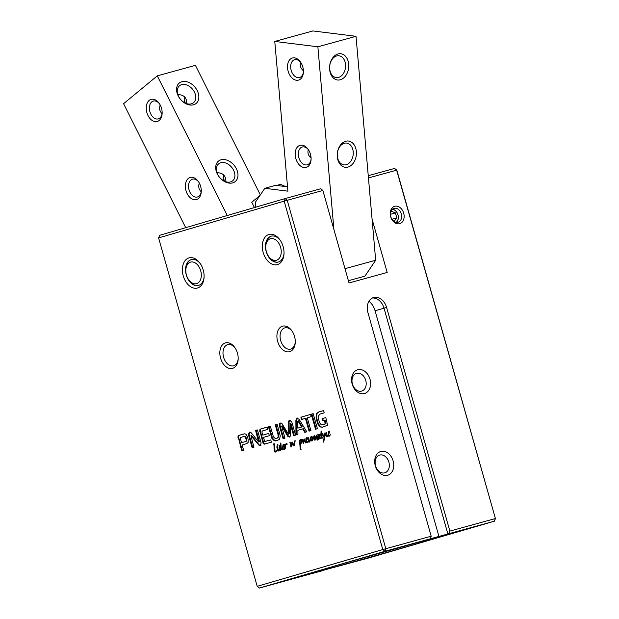 <?xml version="1.0" encoding="UTF-8"?>
<svg xmlns="http://www.w3.org/2000/svg" width="619" height="619" viewBox="0 0 619 619"><rect width="100%" height="100%" fill="white"/><g stroke="black" fill="none" stroke-linecap="round" stroke-linejoin="round"><path stroke-width="0.93" d="M368.452 177.932L396.647 170.171L495.424 518.567L396.833 170.148L394.613 168.438L396.833 170.148M394.613 168.438L368.251 175.695M257.202 586.34L158.603 237.92L284.183 201.144L382.782 549.564L257.202 586.34L259.415 588.05L384.995 551.274L430.375 538.785L431.195 536.216L385.815 548.705L287.224 200.285L322.87 190.474L333.92 229.533L317.872 46.796L356.01 36.304L312.904 30.95L274.766 41.442L287.912 191.17L264.824 188.308L275.602 185.336L287.533 186.822M356.01 36.304L375.679 260.243L345 268.685M322.87 190.474L320.835 188.741L285.189 198.552L159.609 235.328L158.603 237.92M317.872 46.796L274.766 41.442M255.817 207.148L255.384 202.251L264.824 188.308M302.149 145.156A11.475 7.637 -105.4 0 0 295.178 154.626A11.475 7.637 -105.4 0 0 303.039 167.331A11.475 7.637 -105.4 0 0 311.071 159.586A11.475 7.637 -105.4 0 0 308.301 149.535A11.475 7.637 -105.4 0 0 302.149 145.156M294.482 57.853A11.475 7.637 -105.4 0 0 287.51 67.316A11.475 7.637 -105.4 0 0 295.371 80.029A11.475 7.637 -105.4 0 0 303.403 72.276A11.475 7.637 -105.4 0 0 300.641 62.225A11.475 7.637 -105.4 0 0 294.482 57.853M310.104 157.141A10.987 7.915 97.1 0 0 310.885 156.127M344.35 143.252A10.987 7.915 -82.9 0 1 346.648 143.074A10.987 7.915 -82.9 0 1 353.256 153.373A10.987 7.915 -82.9 0 1 346.238 164.716A10.987 7.915 -82.9 0 1 343.94 164.886A10.987 7.915 -82.9 0 1 337.324 154.588A10.987 7.915 -82.9 0 1 344.35 143.252M308.293 149.597C307.364 152.878 308.301 155.702 311.078 158.062M302.443 69.831A10.987 7.915 97.1 0 0 303.217 68.817M336.682 55.942A10.987 7.915 -82.9 0 1 338.98 55.772A10.987 7.915 -82.9 0 1 345.588 66.071A10.987 7.915 -82.9 0 1 338.57 77.406A10.987 7.915 -82.9 0 1 336.272 77.584A10.987 7.915 -82.9 0 1 329.656 67.285A10.987 7.915 -82.9 0 1 336.682 55.942M300.625 62.287C299.704 65.575 300.633 68.4 303.411 70.752M345.696 141.256A13.223 9.525 97.1 0 0 339.15 162.898A13.223 9.525 97.1 0 0 355.646 158.363A13.223 9.525 97.1 0 0 345.696 141.256M338.028 53.954A13.223 9.525 97.1 0 0 331.482 75.595A13.223 9.525 97.1 0 0 347.979 71.053A13.223 9.525 97.1 0 0 338.028 53.954M303.426 71.711A9.239 6.144 74.6 0 1 299.526 77.522A9.239 6.144 74.6 0 1 297.863 77.638A9.239 6.144 74.6 0 1 290.868 69.042A9.239 6.144 74.6 0 1 294.621 59.703A9.239 6.144 74.6 0 1 296.277 59.594A9.239 6.144 74.6 0 1 300.95 62.705M311.094 159.013A9.239 6.144 74.6 0 1 307.194 164.832A9.239 6.144 74.6 0 1 305.531 164.94A9.239 6.144 74.6 0 1 298.536 156.344A9.239 6.144 74.6 0 1 302.289 147.013A9.239 6.144 74.6 0 1 303.944 146.896A9.239 6.144 74.6 0 1 308.61 150.007M348.404 280.709L364.893 276.175L375.679 260.243M333.92 229.533L349.039 282.953L387.177 272.461L372.058 219.041M227.274 215.505L157.288 75.851L195.426 65.351L260.351 194.908M254.424 207.558L251.763 202.243L259.988 195.449M193.492 104.797A13.223 9.463 50.4 0 0 193.058 85.205A13.223 9.463 50.4 0 0 176.562 89.74A13.223 9.463 50.4 0 0 193.492 104.797M232.628 182.891A13.223 9.463 50.4 0 0 232.187 163.292A13.223 9.463 50.4 0 0 215.698 167.834A13.223 9.463 50.4 0 0 232.628 182.891M285.684 186.59L280.6 184.361L276.592 185.46M224.457 181.189A11.475 7.637 74.6 0 1 223.498 175.37M185.321 103.102A11.475 7.637 74.6 0 1 184.361 97.284M185.708 227.684L123.576 103.698L157.288 75.851M159.207 120.45A11.475 7.637 -105.4 0 0 162.124 113.648A11.475 7.637 -105.4 0 0 159.362 103.597A11.475 7.637 -105.4 0 0 148.452 101.098A11.475 7.637 -105.4 0 0 148.32 116.132A11.475 7.637 -105.4 0 0 159.207 120.45M198.343 198.544A11.475 7.637 -105.4 0 0 201.26 191.743A11.475 7.637 -105.4 0 0 198.498 181.692A11.475 7.637 -105.4 0 0 187.588 179.185A11.475 7.637 -105.4 0 0 187.456 194.219A11.475 7.637 -105.4 0 0 198.343 198.544M230.446 181.932A10.987 7.861 -129.6 0 1 218.561 175.966A10.987 7.861 -129.6 0 1 218.639 163.857A10.987 7.861 -129.6 0 1 231.699 167.323A10.987 7.861 -129.6 0 1 232.636 180.81A10.987 7.861 -129.6 0 1 230.446 181.932M199.326 183.062C198.15 186.497 198.776 189.391 201.214 191.728M216.983 172.732C222.995 172.786 225.966 175.796 225.904 181.754M191.31 103.845A10.987 7.861 -129.6 0 1 179.425 97.879A10.987 7.861 -129.6 0 1 179.502 85.77A10.987 7.861 -129.6 0 1 192.563 89.237A10.987 7.861 -129.6 0 1 193.499 102.715A10.987 7.861 -129.6 0 1 191.31 103.845M160.189 104.975C159.013 108.41 159.64 111.296 162.077 113.641M177.846 94.637C183.858 94.692 186.83 97.701 186.768 103.659M162.147 113.084A9.239 6.144 74.6 0 1 159.841 118.059A9.239 6.144 74.6 0 1 158.247 118.894A9.239 6.144 74.6 0 1 149.868 111.621A9.239 6.144 74.6 0 1 153.342 101.075A9.239 6.144 74.6 0 1 159.671 104.077M201.283 191.17A9.239 6.144 74.6 0 1 198.978 196.146A9.239 6.144 74.6 0 1 197.384 196.989A9.239 6.144 74.6 0 1 189.004 189.708A9.239 6.144 74.6 0 1 192.478 179.17A9.239 6.144 74.6 0 1 198.807 182.164M184.439 96.726A9.239 6.144 -105.4 0 0 184.323 97.787A9.239 6.144 -105.4 0 0 185.104 102.994M223.567 174.813A9.239 6.144 -105.4 0 0 223.459 175.873A9.239 6.144 -105.4 0 0 224.233 181.088M431.195 536.216L367.903 312.541A12.968 9.68 -106.3 0 1 373.59 297.53A12.968 9.68 -106.3 0 1 386.573 307.403L449.866 531.079L449.046 533.648L494.426 521.159L368.847 557.936L323.28 570.269M495.424 518.567L494.426 521.159L495.246 518.59L449.866 531.079M387.587 475.276A12.372 9.239 73.7 0 0 390.249 455.298A12.372 9.239 73.7 0 0 374.82 459.538A12.372 9.239 73.7 0 0 387.587 475.276M399.65 223.691A9.037 6.747 73.7 0 0 401.599 209.098A9.037 6.747 73.7 0 0 390.334 212.201A9.037 6.747 73.7 0 0 399.65 223.691M364.459 393.545A12.372 9.239 73.7 0 0 367.121 373.567A12.372 9.239 73.7 0 0 351.693 377.814A12.372 9.239 73.7 0 0 364.459 393.545M361.612 391.115A9.239 6.902 -106.3 0 1 352.459 384.113A9.239 6.902 -106.3 0 1 356.498 373.358A9.239 6.902 -106.3 0 1 365.713 380.29A9.239 6.902 -106.3 0 1 361.689 391.092A9.239 6.902 -106.3 0 1 361.612 391.115M384.739 472.846A9.239 6.902 -106.3 0 1 375.586 465.844A9.239 6.902 -106.3 0 1 379.625 455.089A9.239 6.902 -106.3 0 1 388.84 462.014A9.239 6.902 -106.3 0 1 384.817 472.823A9.239 6.902 -106.3 0 1 384.739 472.846M325.145 423.961L324.534 420.255L322.669 420.796L322.066 418.668L325.811 417.57L327.575 425.23L322.476 427.211L319.814 426.708L317.887 424.131L316.239 418.924L316.464 413.662L318.623 412.03L323.582 410.583L324.224 412.834L319.783 414.134L318.019 416.92L319.505 422.638L321.269 424.766L325.787 423.783L325.176 420.077L324.534 420.255M311.202 416.649L307.295 417.794L310.916 430.6L309.036 431.149L305.415 418.343L301.523 419.489L300.88 417.229L310.568 414.39L311.202 416.649M290.21 423.551L290.265 434.871L290.156 436.349L289.352 437.091L287.796 436.341L281.637 425.988L284.964 438.198L283.084 438.747L279.331 425.493L279.54 423.582L280.384 423.048L281.761 423.272L288.539 434.236L288.392 422.792L288.709 420.966L289.599 420.347L291.773 421.849L295.526 435.103L293.638 435.66L290.21 423.551L290.853 423.373L290.079 423.52M248.103 439.072L248.134 442.407L246.819 443.591L242.13 444.96L243.638 450.299L241.758 450.849L238.006 436.279L238.973 435.358L244.706 433.803L245.96 434.29L247.136 435.977L248.103 439.072M263.431 437.393L264.746 441.471L270.774 439.908L271.416 442.167L264.29 444.179L262.781 442.276L259.655 429.934L260.692 428.998L267.099 427.118L267.741 429.377L262.34 430.963L261.891 431.93L262.796 435.134L268.716 433.401L269.358 435.66L263.431 437.393M264.746 441.471L270.782 439.916M258.541 441.912L255.616 430.484L257.442 429.95L261.148 443.057L260.266 445.61L259.33 445.634L250.919 435.722L253.968 447.274L252.142 447.808L248.412 434.631L249.356 432.132L251.275 432.859L258.541 441.912M295.959 434.979L295.89 420.347L297.058 418.165L299.178 419.388L306.769 431.807L304.788 432.395L302.683 428.89L297.878 430.298L297.94 434.399L295.959 434.979M311.272 414.188L313.152 413.631L317.415 428.696L315.528 429.246L311.272 414.188L313.152 413.647M273.42 436.867L275.401 438.554L277.397 437.966L278.155 436.882L278.047 434.755L275.231 424.742L277.111 424.185L280.275 435.962L279.525 439.211L277.08 440.689L274.263 440.751L271.911 438.414L268.437 426.731L270.317 426.181L273.42 436.867M277.08 440.689L274.906 440.573L272.553 438.237L269.079 426.553L270.325 426.189M320.449 437.888L320.34 438.554L319.806 438.492L319.412 437.749L318.421 439.343L317.88 438.585L317.617 437.045L318.545 434.252L319.172 435.025L318.831 435.83L318.831 434.693L318.576 435.157L318.212 438.453L318.545 438.84L319.009 437.919L319.404 434.36L319.744 437.331L320.216 438.144L320.712 437.819M319.056 438.856L318.576 439.297M277.242 444.69L277.591 445.223L276.917 445.084L277.242 444.69M277.591 445.223L276.917 445.084L277.606 444.597M277.823 450.168L278.148 450.524L278.96 448.845L278.078 451.158L277.413 450.601L275.254 452.133L274.225 451.166L273.892 443.661L274.395 443.908L275.099 451.506L277.281 450.137L277.103 446.299L277.823 450.168M322.398 433.888L321.826 433.54L322.012 434.051L321.416 434.275L321.648 437.648L322.994 436.882L322.058 438.275L321.021 437.293L320.866 434.523L320.317 435.188L319.868 434.832L320.913 433.803L321.114 431.01L321.447 433.594L322.46 433.648L324.224 436.674L324.263 433.23L324.805 433.145L324.65 438.747L323.397 442.152L324.101 437.378L322.561 435.443L322.012 434.051L322.53 433.857M322.422 433.942L321.416 434.275M321.648 437.648L323.164 437.068M282.109 448.968L283.123 444.612L283.703 444.481L283.982 445.138L282.806 448.589L283.703 449.061L284.763 448.032L284.562 444.543L285.088 445.525L286.264 443.39L286.968 443.761L287.092 444.55L286.512 443.769L285.46 445.603L285.212 448.976L284.794 448.566L283.812 449.518L282.604 449.054L281.862 449.58L281.08 448.914L279.78 450.733L279.045 447.63L279.68 445.618L280.446 446.137L280.43 443.049L281.281 448.133L281.691 448.976L282.504 448.86M283.812 449.518L283.162 449.556L283.812 449.379L283.34 449.03M309.995 441.347L309.067 442.229L308.494 441.393L307.326 442.624L306.212 442.322L306.645 437.718L307.217 437.594L307.496 438.252L306.289 441.626L307.225 442.175L308.394 441.022L308.285 437.672L309.059 441.595L309.748 440.798L310.374 436.929L311.133 440.434L311.984 439.459L311.527 436.666L311.984 436.457L312.309 437.084L312.541 439.444L314.088 435.768L314.932 439.018L316.224 435.459L316.943 435.08L317.423 440.117L316.68 438.376L316.58 435.706L314.715 440.163L314.088 436.681L312.479 440.86L311.999 439.869L311.233 440.999L310.421 440.271L309.995 441.347M307.326 442.624L306.684 442.67L307.326 442.492L306.854 442.144M312.038 436.527L311.527 436.666L311.984 436.457M304.548 439.026L306.01 442.864L305.492 442.918L304.974 441.904L304.656 439.83L303.14 443.39L302.598 439.467L303.163 439.637L303.364 442.221L304.548 439.026M329.339 436.178L328.031 435.505L326.321 436.658L325.501 435.459L326.043 432.186L326.693 432.689L325.927 435.134L326.731 436.163L327.9 435.111L328.65 431.273L329.231 431.141L329.509 431.807L328.302 435.18L329.231 435.73L330.592 434.507L329.339 436.178L328.697 436.217L329.339 436.047L328.867 435.699M294.342 442.515L295.023 440.38L295.217 440.898L293.986 445.432L292.772 445.061L292.16 443.676L291.007 447.127L289.947 442.461L290.481 442.918L291.038 446.26L291.928 442.252L292.563 442.276L293.615 445.061L294.342 442.515L294.892 442.368M300.2 442.121L300.331 443.893L301.879 441.022L301.174 440.148L300.486 440.194L299.418 441.811L299.109 441.03L300.207 439.606L301.801 439.66L302.451 441.038L300.424 444.442L300.385 449.518L299.581 441.935L300.153 441.486L300.2 442.121M289.692 351.654A13.223 8.798 -105.4 0 0 295.24 342.64A13.223 8.798 -105.4 0 0 292.052 331.057A13.223 8.798 -105.4 0 0 280.105 327.544A13.223 8.798 -105.4 0 0 278.295 343.321A13.223 8.798 -105.4 0 0 289.692 351.654M197.507 288.013A15.645 10.407 -105.4 0 0 204.069 277.351A15.645 10.407 -105.4 0 0 200.301 263.64A15.645 10.407 -105.4 0 0 186.164 259.493A15.645 10.407 -105.4 0 0 184.029 278.148A15.645 10.407 -105.4 0 0 197.507 288.013M277.42 264.607A15.645 10.407 -105.4 0 0 283.989 253.945A15.645 10.407 -105.4 0 0 280.214 240.242A15.645 10.407 -105.4 0 0 266.077 236.087A15.645 10.407 -105.4 0 0 263.942 254.749A15.645 10.407 -105.4 0 0 277.42 264.607M232.605 368.367A13.223 8.798 -105.4 0 0 238.16 359.36A13.223 8.798 -105.4 0 0 234.972 347.77A13.223 8.798 -105.4 0 0 223.018 344.265A13.223 8.798 -105.4 0 0 221.215 360.034A13.223 8.798 -105.4 0 0 232.605 368.367M325.323 423.667L325.965 423.497M325.021 424.023L325.787 423.783M322.453 424.773L325.664 423.845M318.623 412.03L323.582 410.59M316.464 413.662L319.265 411.859M315.938 417.013L316.58 416.842L317.106 413.484M316.239 418.924L316.882 418.754L316.58 416.842M317.23 422.483L317.872 422.305L316.882 418.754M317.887 424.131L318.53 423.953L317.872 422.305M319.814 426.708L320.456 426.53L318.53 423.953M320.959 427.257L321.601 427.079L320.456 426.53M323.118 427.033L321.601 427.079M322.066 418.668L325.811 417.577M323.311 420.611L322.708 418.49M325.323 423.048L325.965 422.87M325.362 423.249L326.004 423.071M300.88 417.229L310.568 414.405M302.157 419.295L301.523 417.051M305.415 418.343L306.057 418.165L309.678 430.956M290.381 423.914L290.853 423.373M294.28 435.466L291.031 423.744M288.709 420.966L290.241 420.169M288.392 422.792L289.034 422.622L289.352 420.788M288.655 433.602L289.297 433.424L289.034 422.622M288.539 434.236L289.297 433.424M279.54 423.582L280.755 422.978M279.331 425.493L279.974 425.315L280.19 423.404M283.719 438.561L279.974 425.315M281.637 425.988L282.465 425.942L281.823 426.12M287.796 436.341L288.439 436.163L282.465 425.942M288.206 436.828L288.849 436.65L288.439 436.163M289.994 436.913L288.849 436.65M238.973 435.358L244.048 433.88M238.431 435.644L239.615 435.18M238.006 436.279L239.073 435.466M237.936 437.184L238.586 437.006L238.648 436.101M238.013 437.618L238.586 437.006M242.4 450.663L238.663 437.44M244.551 436.202L240.211 437.656L241.495 442.709L246.029 441.386L246.788 440.566L245.588 436.441L243.762 436.403M241.495 442.709L246.029 441.386M245.387 441.564L246.145 440.743L246.13 439.652L245.519 437.501L244.234 436.341L244.876 436.163M244.946 436.619L245.588 436.441M245.519 437.501L246.169 437.324M245.882 438.577L246.532 438.399M245.952 438.817L246.602 438.639M246.014 439.072L246.656 438.894M246.13 439.652L246.772 439.475M246.145 440.743L246.788 440.566M245.697 441.409L246.339 441.231M262.796 435.134L268.723 433.408M260.104 429.269L267.106 427.133M259.655 429.934L260.746 429.099M259.756 431.605L260.406 431.428L260.297 429.756M263.09 443.158L263.733 442.98L260.406 431.428M263.648 443.931L264.29 443.753L263.733 442.98M264.29 444.179L264.932 444.009L264.29 443.753M265.389 441.293L266.085 441.293L265.389 441.293M258.703 441.997L259.431 441.509L256.258 430.306L257.442 429.957M248.412 434.631L249.055 434.453L250.006 431.954M252.784 447.622L249.055 434.453M250.919 435.722L251.654 435.598L251.012 435.776M251.244 436.031L251.654 435.598M258.301 444.821L258.943 444.643L251.887 435.853M259.33 445.634L259.972 445.456L258.943 444.643M260.909 445.432L259.972 445.456M255.616 430.484L256.258 430.306M258.788 441.687L259.431 441.509M258.804 441.811L259.446 441.633M296.602 434.786L296.54 420.169L297.7 417.987M295.89 420.347L296.54 420.169M302.683 428.89L303.333 428.712L305.422 432.201M298.683 420.819L297.693 421.098L297.785 428.131L301.623 427.009L298.041 420.997L298.683 420.819L302.265 426.831L297.785 428.131M301.623 427.009L302.265 426.831M316.17 429.06L311.914 414.01M268.437 426.731L269.079 426.553M271.199 436.496L271.842 436.318M271.911 438.414L272.553 438.237M273.165 440.094L273.807 439.916M274.263 440.751L274.906 440.573M275.323 440.952L275.966 440.774M277.722 440.511L276.933 440.697M275.231 424.742L277.119 424.201M278.202 435.443L278.844 435.273L275.873 424.564M278.155 436.882L278.798 436.704L278.844 435.273M277.397 437.966L278.798 436.704M276.438 438.43L278.039 437.788M320.216 438.144L320.743 437.997M319.234 436.511L319.636 436.403M318.545 438.84L319.125 438.678M317.617 437.045L318.127 436.898M319.071 439.165L318.522 438.407M319.412 437.749L319.845 437.625M319.806 438.492L320.247 437.958M320.982 438.376L320.449 438.314M278.233 445.046L277.56 444.906M276.105 450.895L277.923 449.959M275.099 451.506L276.747 450.717M273.745 444.001L274.279 443.854M273.753 444.372L274.387 443.823M273.722 444.682L274.395 444.194M273.822 444.798L274.418 444.635M273.869 447.994L274.434 447.839M274.225 451.166L274.782 451.011M274.844 452.009L275.494 451.831L274.867 450.988M275.896 451.955L275.494 451.831M277.413 450.601L277.521 450.013L277.413 450.601L277.869 450.477M277.505 450.872L278.055 450.431M278.72 450.98L278.148 450.702M278.496 449.827L278.906 449.719M278.241 450.361L278.759 450.222M278.032 450.647L278.79 450.346M276.941 446.438L277.343 446.33M276.894 447.444L277.428 447.289M320.975 431.195L321.369 431.087M320.913 433.803L321.563 433.579M320.441 434.051L321.555 433.625M320.054 434.43L321.083 433.88M319.868 434.832L320.696 434.252M320.959 435.01L320.51 434.662M320.866 434.523L321.4 434.376M320.828 435.389L321.315 435.258M321.021 437.293L321.485 437.169M321.509 438.175L322.151 437.997L321.663 437.115M322.7 438.097L322.151 437.997M322.522 437.246L322.948 437.13M322.182 437.587L322.824 437.409M322.561 435.443L323.017 435.319M323.791 437.022L324.186 436.658M324.016 437.215L324.433 436.844M324.101 437.378L324.689 437.215M323.992 439.792L324.503 439.652M324.263 433.23L324.735 433.107M324.224 436.674L324.696 436.542M284.794 448.566L285.026 447.738L284.794 448.566L285.313 448.427M284.81 448.907L285.336 448.76M286.512 443.769L286.914 443.653M285.545 444.218L286.914 443.212M285.088 445.525L285.537 445.401M284.461 444.775L285.019 444.628M284.562 444.968L285.034 444.844M285.313 446.353L285.251 445.479M282.604 449.054L282.728 447.808L282.38 448.52L283.03 448.937M282.697 449.208L283.239 449.061M284.454 449.34L283.812 449.379M284.191 448.69L284.786 448.527M283.734 448.992L284.841 448.52M283.703 449.061L284.376 448.821M283.123 444.612L283.657 444.465M282.991 447.529L283.007 446.903M283.417 445.162L283.734 444.504M282.813 446.957L283.432 445.131L282.813 446.957L283.618 446.593M282.922 446.864L283.564 446.686M283.432 445.131L283.951 444.991M283.541 445.193L283.966 445.076M283.316 446.059L283.85 445.912M281.985 449.061L282.535 448.907M280.283 443.258L280.724 443.142M280.299 444.094L280.941 443.916L280.925 443.088M280.446 446.137L281.088 445.966L280.941 443.916M279.27 446.183L280.322 445.44M279.138 446.817L279.726 446.655M280.407 446.106L279.85 446.26L279.548 447.746L279.881 450.183L280.763 448.148L279.912 446.005M279.045 447.63L279.579 447.483M279.161 449.309L279.618 449.185M279.285 450.036L279.765 449.905M279.78 450.733L280.392 450.562L279.927 449.858M281.08 448.914L281.56 448.783M282.504 449.402L281.722 448.736M281.862 449.58L282.31 449.456M279.881 450.183L280.825 449.827M281.25 448.868L281.351 448.349M281.243 447.073L280.492 446.082M280.763 448.148L281.25 448.017M280.036 446.407L280.678 446.229M280.121 446.492L280.763 446.314M280.508 446.717L281.15 446.539M280.655 447.514L281.188 447.367M310.421 440.271L310.908 440.132M310.668 440.643L311.218 440.287M311.875 440.821L311.318 440.465M311.999 439.869L312.649 439.289M311.984 439.459L312.541 439.304M311.566 439.954L311.999 439.83M311.38 440.21L311.937 440.055M311.133 440.434L312.022 440.032M310.189 438.546L310.753 438.391M310.057 439.683L310.723 439.428M310.398 440.62L310.699 439.505M309.748 440.798L310.258 440.658M309.477 441.27L310.08 441.107M309.059 441.595L310.119 441.092M308.216 439.869L308.664 439.745M308.896 441.223L308.494 441.393L308.912 441.277M309.709 442.051L309.136 441.215M308.541 441.324L308.78 440.79M308.541 440.852L308.494 441.393M312.757 440.713L312.641 439.699M314.088 436.681L314.653 436.519M314.274 437.153L314.746 437.022M314.367 437.772L314.816 437.648M315.357 439.985L315.063 438.507M316.58 435.706L317.075 435.575M316.611 437.037L317.121 436.898M316.68 438.376L317.23 438.229M316.905 439.335L317.408 439.204M316.224 435.459L317.276 434.747M316.456 436.124L316.866 435.281M315.814 436.302L316.355 436.155M315.063 438.786L315.528 438.662M314.932 439.018L315.458 438.879M313.895 437.308L314.731 435.59M313.253 437.486L313.794 437.331M312.541 439.444L313.16 439.273M311.837 437.285L312.324 437.146M312.007 439.467L312.541 439.32M307.713 441.804L307.256 442.105M307.225 442.175L307.898 441.927M306.645 437.718L307.179 437.579M306.513 440.643L306.521 440.016M307.465 438.105L306.328 440.07L307.248 437.618M306.212 442.322L306.753 442.167M307.968 442.453L307.326 442.492M306.328 440.07L307.132 439.707M306.444 439.977L307.086 439.8M307.055 438.306L307.488 438.19M306.831 439.173L307.364 439.026M304.533 440.14L305.198 438.848M303.89 440.318L304.502 440.148M303.488 441.773L304.045 441.626M303.364 442.221L303.937 442.067M302.598 439.467L302.993 439.358M302.776 441.146L303.271 441.007M302.869 442.817L303.488 442.19M303.782 443.212L303.511 442.639M304.656 439.83L305.121 439.707L304.68 439.861M304.974 441.904L305.422 441.78M305.492 442.918L305.948 442.794M328.225 435.877L328.766 435.722M329.981 436L329.339 436.047M329.726 435.358L329.262 435.66M329.231 435.73L329.912 435.482M328.65 431.273L329.184 431.126M328.527 434.198L328.534 433.571M328.952 431.822L329.262 431.172M328.031 435.505L327.9 435.111L328.403 435.405M328.341 433.625L328.96 431.799L328.341 433.625L329.146 433.261M328.449 433.532L329.099 433.354M328.96 431.799L329.478 431.66M329.068 431.861L329.494 431.745M328.844 432.727L329.378 432.58M326.731 436.163L328.472 435.01M326.236 432.991L326.515 432.341M325.501 435.459L325.981 435.327M326.321 436.658L326.964 436.48L326.577 436.178M327.575 436.465L326.964 436.48M293.762 444.721L294.598 443.885M294.257 444.883L293.615 445.061M291.928 442.252L292.462 442.105M292.253 443.653L292.539 442.221M291.433 444.968L291.913 444.837M291.263 445.634L291.812 445.487M291.038 446.26L291.913 445.456M289.824 442.67L290.265 442.546M290.651 446.879L291.294 446.701L291.17 446.222M292.16 443.676L292.717 443.521M292.439 444.38L292.957 444.233M292.772 445.061L293.36 444.899M293.298 445.564L293.94 445.386L293.414 444.883M294.389 445.386L293.94 445.386M299.581 441.935L300.169 441.773M299.681 442.423L300.223 442.276M299.797 443.506L300.277 443.374M299.828 443.838L300.308 443.699M299.743 444.14L300.47 443.661M300.501 444.365L300.385 443.962M299.975 445.34L300.447 445.208M300.006 446.523L300.524 446.376M300.014 447.846L300.586 447.684M300.068 447.994L300.594 447.846M300.184 449.417L300.617 449.293M299.109 441.03L300.849 439.428M300.486 440.194L301.174 440.148M302.513 440.449L301.817 439.97M301.863 440.627L302.397 440.48M301.879 441.022L302.467 440.86M301.855 441.339L302.382 441.2M300.331 443.893L301.732 442.894M284.183 201.144L285.189 198.552L287.224 200.285L284.183 201.144M305.933 575.198L259.415 588.05M305.941 575.229L323.466 570.424M449.046 533.648L430.375 538.785M358.765 560.636L379.934 554.562L358.765 560.636M378.194 553.525L399.363 547.451L378.194 553.525M424.015 540.813A73.762 0.596 164.2 0 0 347.994 562.222A73.762 0.596 164.2 0 0 305.948 574.687A73.762 0.596 164.2 0 0 377.087 555.181A73.762 0.596 164.2 0 0 447.893 534.514A73.762 0.596 164.2 0 0 424.015 540.813M384.995 551.274L382.782 549.564L385.815 548.705L384.995 551.274M295.263 342.075A10.987 7.312 74.6 0 1 290.69 349.062A10.987 7.312 74.6 0 1 290.613 349.085A10.987 7.312 74.6 0 1 280.647 340.427A10.987 7.312 74.6 0 1 284.779 327.884A10.987 7.312 74.6 0 1 292.361 331.529M238.183 358.796A10.987 7.312 74.6 0 1 233.611 365.775A10.987 7.312 74.6 0 1 233.533 365.798A10.987 7.312 74.6 0 1 223.567 357.14A10.987 7.312 74.6 0 1 227.699 344.605A10.987 7.312 74.6 0 1 235.274 348.242M398.025 222.298A7.25 5.409 -106.3 0 1 390.844 216.805A7.25 5.409 -106.3 0 1 394.017 208.371A7.25 5.409 -106.3 0 1 401.244 213.81A7.25 5.409 -106.3 0 1 398.087 222.283A7.25 5.409 -106.3 0 1 398.025 222.298M392.477 209.214A7.25 5.409 -106.3 0 1 397.963 214.77A7.25 5.409 -106.3 0 1 396.346 222.407M392.314 209.361A7.018 5.246 -106.3 0 1 398.249 218.422A7.018 5.246 -106.3 0 1 396.121 222.376M390.666 212.402L391.51 211.28L395.425 212.882L396.833 217.849L394.318 221.215L393.135 220.735M391.959 219.273L396.833 217.849M390.473 214.329L395.425 212.882M204.1 276.794A13.409 8.921 74.6 0 1 198.506 285.421A13.409 8.921 74.6 0 1 198.413 285.444A13.409 8.921 74.6 0 1 186.257 274.882A13.409 8.921 74.6 0 1 191.294 259.585A13.409 8.921 74.6 0 1 200.61 264.112M284.013 253.388A13.409 8.921 74.6 0 1 278.418 262.015A13.409 8.921 74.6 0 1 278.326 262.038A13.409 8.921 74.6 0 1 266.17 251.476A13.409 8.921 74.6 0 1 271.215 236.179A13.409 8.921 74.6 0 1 280.523 240.706M278.488 261.992A13.409 8.921 74.6 0 1 269.048 257.009L268.445 256.119A11.173 7.436 74.6 0 1 265.752 246.323A11.173 7.436 74.6 0 1 273.722 238.833A11.173 7.436 74.6 0 1 280.717 255.469A11.173 7.436 74.6 0 1 268.445 256.119M265.752 246.323L265.814 245.256A13.409 8.921 74.6 0 1 271.37 236.141M372.344 298.025A12.968 9.68 -106.3 0 1 384.004 308.154L447.901 533.988M438.987 536.627L375.083 310.8A15.645 11.684 73.7 0 0 368.986 301.229M198.575 285.398A13.409 8.921 74.6 0 1 191.627 283.254A13.409 8.921 74.6 0 1 189.128 280.407L188.532 279.517A11.173 7.436 74.6 0 1 185.832 269.729A11.173 7.436 74.6 0 1 194.985 262.758A11.173 7.436 74.6 0 1 201.005 278.109A11.173 7.436 74.6 0 1 190.606 281.893A11.173 7.436 74.6 0 1 188.532 279.517M185.832 269.729L185.901 268.661A13.409 8.921 74.6 0 1 191.457 259.539M316.735 420.827L317.377 420.649M280.028 423.203L280.67 423.025M282.016 426.414L282.659 426.236M287.409 435.706L288.052 435.528M260.692 428.998L261.334 428.82M262.781 442.276L263.423 442.098M277.885 434.12L278.527 433.942M278.047 434.755L278.689 434.577M319.605 438.136L320.069 438.004M278.148 450.524L278.728 450.361M280.593 447.251L281.212 447.08M310.576 440.465L311.001 440.349M314.421 438.685L314.893 438.554M316.796 438.863L317.307 438.724M315.404 437.602L315.907 437.471M311.976 439.088L312.518 438.933M304.788 440.875L305.26 440.743M290.187 444.744L290.706 444.597M299.72 442.956L300.215 442.817M300.022 447.189L300.54 447.042M300.114 448.698L300.61 448.558M375.083 310.8L384.012 308.185M386.573 307.403L384.004 308.154M265.938 441.339L265.296 441.517M322.53 437.556L321.888 437.726M322.383 433.934L321.733 434.112M322.925 433.811L322.275 433.989M285.785 448.744L285.142 448.922M280.647 450.044L280.005 450.222M328.588 434.917L327.938 435.095M301.113 449.317L300.47 449.495"/></g></svg>
